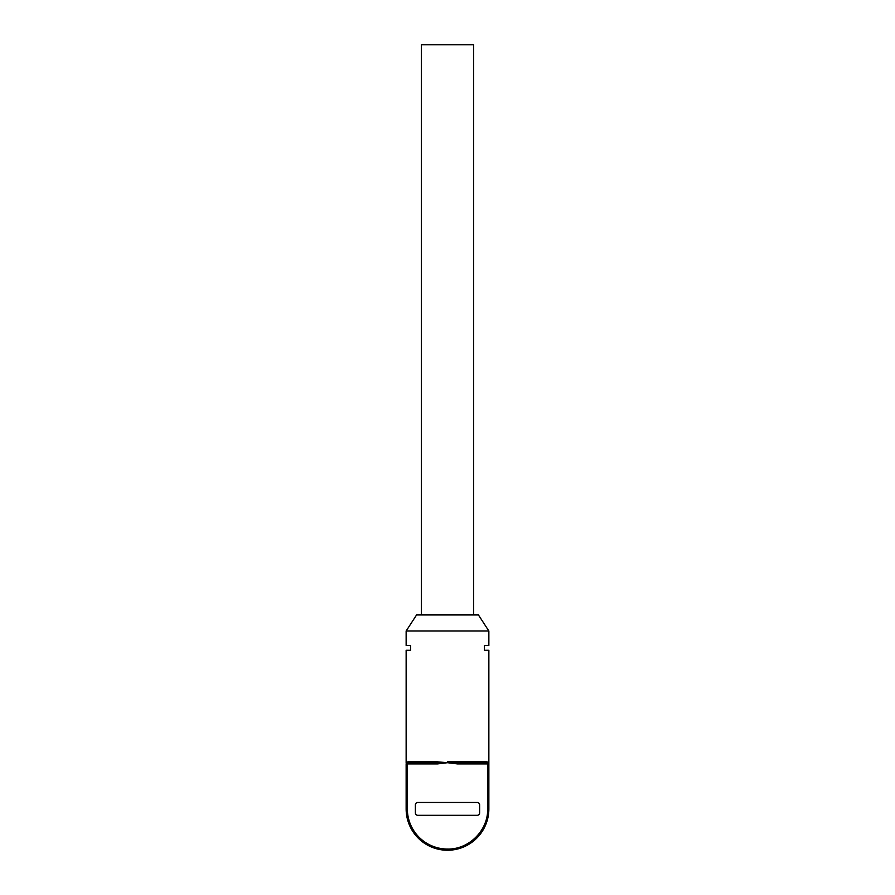 <?xml version="1.0" encoding="UTF-8"?>
<svg xmlns="http://www.w3.org/2000/svg" width="895" height="895" viewBox="0 0 895 895"><rect width="100%" height="100%" fill="white"/><g stroke="black" fill="none" stroke-linecap="round" stroke-linejoin="round"><path stroke-width="1.34" d="M407.001 762.753L433.381 762.708L433.784 761.511L447.5 762.708L437.588 763.916L437.588 762.887L433.381 762.708L407.348 762.708L408.478 761.511L433.784 761.511M406.14 808.901L406.14 763.916A1.208 1.208 0 0 1 407.348 762.708L407.348 808.901L406.14 808.901A41.349 41.349 0 0 0 447.489 850.25L447.489 850.25A41.349 41.349 0 0 0 488.86 808.901A41.349 41.349 0 0 1 447.511 850.25A41.349 41.349 0 0 1 406.14 808.901M488.547 762.708L486.522 761.511L488.278 762.887A1.208 1.208 0 0 0 487.652 762.708L488.86 762.708L488.86 763.513L488.86 650.273L484.408 650.273L488.86 650.273M457.412 763.916L457.412 762.887L461.619 762.708L487.652 762.708L488.86 763.513L488.86 808.901L487.652 808.901L487.652 763.916L488.86 763.916L487.652 762.708L487.652 763.916L457.412 763.916L447.5 762.708L461.216 761.511L486.522 761.511L487.999 762.753M408.478 761.511L406.14 762.708L406.14 650.273L410.592 650.273L410.592 645.463L406.14 645.463L406.14 630.997L488.86 630.997L488.86 645.463L484.408 645.463L488.86 645.463M479.619 804.874L479.619 812.906A2.405 2.405 0 0 1 477.214 815.311L417.786 815.311A2.405 2.405 0 0 1 415.381 812.906L415.381 804.874A2.405 2.405 0 0 1 417.786 802.468L477.214 802.468A2.405 2.405 0 0 1 479.619 804.874M484.408 650.273L484.408 645.463L484.408 650.273M406.14 645.463L410.592 645.463L410.592 650.273L406.14 650.273M457.412 762.887L452.579 762.708M442.421 762.708L437.588 762.887M406.14 630.997L416.578 614.943L478.422 614.943L488.86 630.997M461.619 762.708L461.216 761.511L447.5 761.511M421.4 614.943L421.4 44.75L473.6 44.75L473.6 614.943M407.348 762.708A1.208 1.208 0 0 0 406.14 763.916L437.588 763.916M487.652 808.901C488.211 830.347 468.958 849.601 447.511 849.042L447.489 850.25L447.511 849.042A40.152 40.152 0 0 1 407.348 808.901M488.86 763.916A1.208 1.208 0 0 0 487.652 762.708"/></g></svg>
